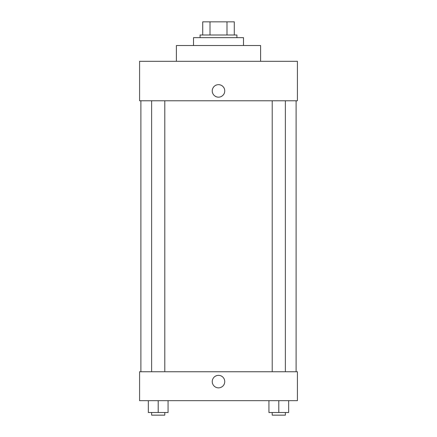 <?xml version="1.0" encoding="UTF-8"?>
<svg xmlns="http://www.w3.org/2000/svg" width="437" height="437" viewBox="0 0 437 437"><rect width="100%" height="100%" fill="white"/><g stroke="black" fill="none" stroke-linecap="round" stroke-linejoin="round"><path stroke-width="0.66" d="M210.017 35.004L210.017 21.85L202.713 21.85L202.713 35.004L202.713 21.85M210.017 21.85L234.287 21.85L234.287 35.004M226.983 35.004L226.983 21.85M200.086 37.637L200.086 35.004L236.914 35.004L236.914 37.637M243.491 45.524L243.491 37.637L193.509 37.637L193.509 45.524M260.594 61.311L260.594 45.524L176.406 45.524L176.406 61.311M297.422 61.311L139.578 61.311L297.422 61.311L297.422 100.772L139.578 100.772L139.578 61.311M212.251 90.907A6.249 6.249 0 0 1 221.625 85.499A6.249 6.249 0 0 1 221.625 96.32A6.249 6.249 0 0 1 212.251 90.907M272.218 100.772L272.218 371.745M151.628 371.745L151.628 100.772M139.578 371.745L297.422 371.745L297.422 400.68L139.578 400.68L139.578 371.745M218.5 387.854A6.249 6.249 0 0 1 213.087 378.48A6.249 6.249 0 0 1 223.913 378.48A6.249 6.249 0 0 1 218.5 387.854M268.93 400.68L268.93 412.517L288.66 412.517L288.66 400.68L288.66 412.517M278.795 412.517L278.795 400.68M285.372 412.517L285.372 415.15L272.218 415.15L272.218 412.517M148.34 400.68L148.34 412.517L168.07 412.517L168.07 400.68L168.07 412.517M158.205 412.517L158.205 400.68M164.782 412.517L164.782 415.15L151.628 415.15L151.628 412.517M296.106 371.745L296.106 100.772M140.894 371.745L140.894 100.772M285.372 100.772L285.372 371.745M164.782 371.745L164.782 100.772"/></g></svg>
